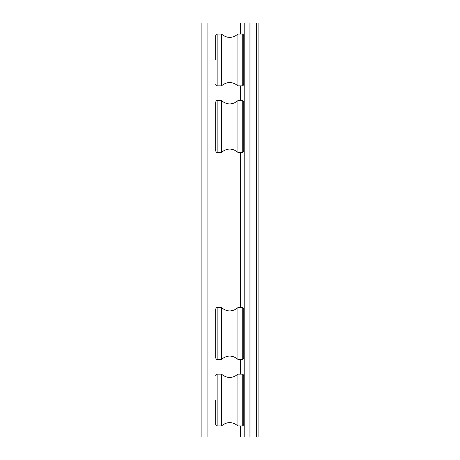 <?xml version="1.0" encoding="UTF-8"?>
<svg xmlns="http://www.w3.org/2000/svg" width="460" height="460" viewBox="0 0 460 460"><rect width="100%" height="100%" fill="white"/><g stroke="black" fill="none" stroke-linecap="round" stroke-linejoin="round"><path stroke-width="0.69" d="M243.748 59.967L243.748 35.569C243.139 34.212 242.644 33.718 242.27 34.092L242.27 85.842C242.633 86.215 243.127 85.721 243.748 84.358L243.748 59.967M242.27 85.842L237.929 85.842L237.929 34.092L242.27 34.092M215.659 59.967L215.659 35.569L215.659 59.967M217.137 34.092L217.137 85.842L221.478 85.842L221.478 34.092L217.137 34.092C216.775 33.712 216.286 34.207 215.659 35.569M201.905 23L201.905 437L258.094 437L258.094 23L201.905 23M244.783 23L244.783 437M243.748 400.033L243.748 375.642C243.127 374.279 242.633 373.784 242.27 374.158L242.27 425.908C242.644 426.282 243.139 425.787 243.748 424.43L243.748 400.033M242.27 425.908L237.929 425.908L237.929 374.158L242.27 374.158M215.659 400.033L215.659 424.43L215.659 400.033M217.137 374.158L217.137 425.908L221.478 425.908L221.478 374.158L217.137 374.158C216.775 373.784 216.286 374.279 215.659 375.642M215.659 333.5L215.659 357.897C216.286 359.26 216.775 359.749 217.137 359.375L217.137 307.625C216.775 307.251 216.286 307.74 215.659 309.103L215.659 333.5M217.137 307.625L221.478 307.625L221.478 359.375L217.137 359.375M243.748 333.5L243.748 309.103C243.127 307.74 242.633 307.251 242.27 307.625L242.27 359.375C242.633 359.749 243.127 359.26 243.748 357.897L243.748 333.5M242.27 307.625L237.929 307.625L237.929 359.375L242.27 359.375M215.659 126.5L215.659 150.897C216.286 152.26 216.775 152.749 217.137 152.375L217.137 100.625C216.775 100.251 216.286 100.74 215.659 102.103L215.659 126.5M217.137 100.625L221.478 100.625L221.478 152.375L217.137 152.375M243.748 126.5L243.748 102.103C243.127 100.74 242.633 100.251 242.27 100.625L242.27 152.375C242.633 152.749 243.127 152.26 243.748 150.897L243.748 126.5M242.27 100.625L237.929 100.625L237.929 152.375L242.27 152.375M207.08 437L207.08 23M249.958 437L249.958 23M256.617 23L256.617 437M240.35 23L240.35 34.092M240.35 85.842L240.35 100.625M240.35 152.375L240.35 307.625M240.35 359.375L240.35 374.158M240.35 425.908L240.35 437M217.137 85.842C216.775 86.215 216.286 85.721 215.659 84.358M221.478 34.092C226.964 38.49 232.444 38.49 237.929 34.092M221.478 85.842C226.964 81.437 232.444 81.437 237.929 85.842M217.137 425.908C216.775 426.288 216.286 425.793 215.659 424.43M221.478 374.158C226.964 378.563 232.444 378.563 237.929 374.158M221.478 425.908C226.964 421.509 232.444 421.509 237.929 425.908M237.929 359.375C232.444 354.971 226.964 354.971 221.478 359.375M237.929 307.625C232.444 312.029 226.964 312.029 221.478 307.625M237.929 152.375C232.444 147.97 226.964 147.97 221.478 152.375M237.929 100.625C232.444 105.029 226.964 105.029 221.478 100.625"/></g></svg>
